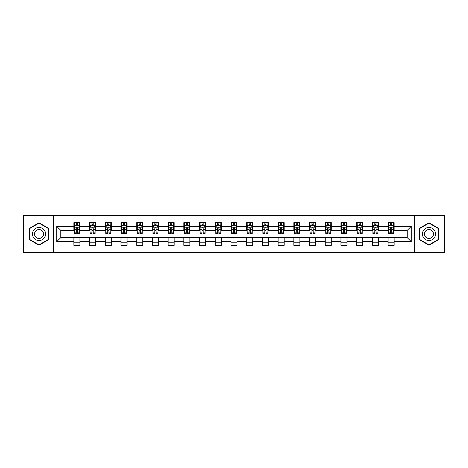 <?xml version="1.0" encoding="UTF-8"?>
<svg xmlns="http://www.w3.org/2000/svg" width="468" height="468" viewBox="0 0 468 468"><rect width="100%" height="100%" fill="white"/><g stroke="black" fill="none" stroke-linecap="round" stroke-linejoin="round"><path stroke-width="0.7" d="M414.584 252.632L444.6 252.632L444.6 215.368L414.584 215.368L414.584 252.632L53.416 252.632L53.416 215.368L23.4 215.368L23.4 252.632L53.416 252.632M414.584 215.368L53.416 215.368M394.138 226.348L394.138 222.669L388.095 222.669L388.095 226.348L378.431 226.348L378.431 222.669L372.388 222.669L372.388 226.348L362.718 226.348L362.718 222.669L356.675 222.669L356.675 226.348L347.004 226.348L347.004 222.669L340.961 222.669L340.961 226.348L331.291 226.348L331.291 222.669L325.248 222.669L325.248 226.348L315.578 226.348L315.578 222.669L309.535 222.669L309.535 226.348L299.871 226.348L299.871 222.669L293.828 222.669L293.828 226.348L284.158 226.348L284.158 222.669L278.115 222.669L278.115 226.348L268.445 226.348L268.445 222.669L262.402 222.669L262.402 226.348L252.732 226.348L252.732 222.669L246.689 222.669L246.689 226.348L237.019 226.348L237.019 222.669L230.981 222.669L230.981 226.348L221.311 226.348L221.311 222.669L215.268 222.669L215.268 226.348L205.598 226.348L205.598 222.669L199.555 222.669L199.555 226.348L189.885 226.348L189.885 222.669L183.842 222.669L183.842 226.348L174.172 226.348L174.172 222.669L168.129 222.669L168.129 226.348L158.465 226.348L158.465 222.669L152.422 222.669L152.422 226.348L142.752 226.348L142.752 222.669L136.709 222.669L136.709 226.348L127.039 226.348L127.039 222.669L120.996 222.669L120.996 226.348L111.326 226.348L111.326 222.669L105.282 222.669L105.282 226.348L95.612 226.348L95.612 222.669L89.569 222.669L89.569 226.348L79.905 226.348L79.905 222.669L73.862 222.669L73.862 226.348L56.739 226.348L56.739 241.652L60.764 237.627L73.862 237.627L73.862 245.331L79.905 245.331L79.905 237.627L89.569 237.627L89.569 245.331L95.612 245.331L95.612 237.627L105.282 237.627L105.282 245.331L111.326 245.331L111.326 237.627L120.996 237.627L120.996 245.331L127.039 245.331L127.039 237.627L136.709 237.627L136.709 245.331L142.752 245.331L142.752 237.627L152.422 237.627L152.422 245.331L158.465 245.331L158.465 237.627L168.129 237.627L168.129 245.331L174.172 245.331L174.172 237.627L183.842 237.627L183.842 245.331L189.885 245.331L189.885 237.627L199.555 237.627L199.555 245.331L205.598 245.331L205.598 237.627L215.268 237.627L215.268 245.331L221.311 245.331L221.311 237.627L230.981 237.627L230.981 245.331L237.019 245.331L237.019 237.627L246.689 237.627L246.689 245.331L252.732 245.331L252.732 237.627L262.402 237.627L262.402 245.331L268.445 245.331L268.445 237.627L278.115 237.627L278.115 245.331L284.158 245.331L284.158 237.627L293.828 237.627L293.828 245.331L299.871 245.331L299.871 237.627L309.535 237.627L309.535 245.331L315.578 245.331L315.578 237.627L325.248 237.627L325.248 245.331L331.291 245.331L331.291 237.627L340.961 237.627L340.961 245.331L347.004 245.331L347.004 237.627L356.675 237.627L356.675 245.331L362.718 245.331L362.718 237.627L372.388 237.627L372.388 245.331L378.431 245.331L378.431 237.627L388.095 237.627L388.095 245.331L394.138 245.331L394.138 237.627L407.236 237.627L407.236 230.373L394.138 230.373L394.138 226.348L411.261 226.348L411.261 241.652L394.138 241.652M388.095 241.652L378.431 241.652M372.388 241.652L362.718 241.652M356.675 241.652L347.004 241.652M340.961 241.652L331.291 241.652M325.248 241.652L315.578 241.652M309.535 241.652L299.871 241.652M293.828 241.652L284.158 241.652M278.115 241.652L268.445 241.652M262.402 241.652L252.732 241.652M246.689 241.652L237.019 241.652M230.981 241.652L221.311 241.652M215.268 241.652L205.598 241.652M199.555 241.652L189.885 241.652M183.842 241.652L174.172 241.652M168.129 241.652L158.465 241.652M152.422 241.652L142.752 241.652M136.709 241.652L127.039 241.652M120.996 241.652L111.326 241.652M105.282 241.652L95.612 241.652M89.569 241.652L79.905 241.652M73.862 241.652L56.739 241.652M388.095 226.348L388.095 230.373L378.431 230.373L378.431 226.348M372.388 226.348L372.388 230.373L362.718 230.373L362.718 226.348M356.675 226.348L356.675 230.373L347.004 230.373L347.004 226.348M340.961 226.348L340.961 230.373L331.291 230.373L331.291 226.348M325.248 226.348L325.248 230.373L315.578 230.373L315.578 226.348M309.535 226.348L309.535 230.373L299.871 230.373L299.871 226.348M293.828 226.348L293.828 230.373L284.158 230.373L284.158 226.348M278.115 226.348L278.115 230.373L268.445 230.373L268.445 226.348M262.402 226.348L262.402 230.373L252.732 230.373L252.732 226.348M246.689 226.348L246.689 230.373L237.019 230.373L237.019 226.348M230.981 226.348L230.981 230.373L221.311 230.373L221.311 226.348M215.268 226.348L215.268 230.373L205.598 230.373L205.598 226.348M199.555 226.348L199.555 230.373L189.885 230.373L189.885 226.348M183.842 226.348L183.842 230.373L174.172 230.373L174.172 226.348M168.129 226.348L168.129 230.373L158.465 230.373L158.465 226.348M152.422 226.348L152.422 230.373L142.752 230.373L142.752 226.348M136.709 226.348L136.709 230.373L127.039 230.373L127.039 226.348M120.996 226.348L120.996 230.373L111.326 230.373L111.326 226.348M105.282 226.348L105.282 230.373L95.612 230.373L95.612 226.348M89.569 226.348L89.569 230.373L79.905 230.373L79.905 226.348M73.862 226.348L73.862 230.373L60.764 230.373L56.739 226.348M60.764 230.373L60.764 237.627M411.261 241.652L407.236 237.627M407.236 230.373L411.261 226.348M73.862 225.19L74.365 225.19M76.278 225.19L77.483 225.19M79.396 225.19L79.905 225.19M73.862 230.274L74.365 230.274M76.278 230.274L77.483 230.274M79.396 230.274L79.905 230.274M73.862 237.726L79.905 237.726M73.862 242.81L79.905 242.81M89.569 237.726L95.612 237.726M89.569 242.81L95.612 242.81M89.569 225.19L90.072 225.19M91.991 225.19L93.196 225.19M95.109 225.19L95.612 225.19M89.569 230.274L90.072 230.274M91.991 230.274L93.196 230.274M95.109 230.274L95.612 230.274M105.282 237.726L111.326 237.726M105.282 242.81L111.326 242.81M105.282 225.19L105.786 225.19M107.698 225.19L108.909 225.19M110.822 225.19L111.326 225.19M105.282 230.274L105.786 230.274M107.698 230.274L108.909 230.274M110.822 230.274L111.326 230.274M120.996 237.726L127.039 237.726M120.996 242.81L127.039 242.81M120.996 225.19L121.499 225.19M123.412 225.19L124.623 225.19M126.535 225.19L127.039 225.19M120.996 230.274L121.499 230.274M123.412 230.274L124.623 230.274M126.535 230.274L127.039 230.274M136.709 237.726L142.752 237.726M136.709 242.81L142.752 242.81M136.709 225.19L137.212 225.19M139.125 225.19L140.336 225.19M142.249 225.19L142.752 225.19M136.709 230.274L137.212 230.274M139.125 230.274L140.336 230.274M142.249 230.274L142.752 230.274M152.422 237.726L158.465 237.726M152.422 242.81L158.465 242.81M152.422 225.19L152.925 225.19M154.838 225.19L156.043 225.19M157.956 225.19L158.465 225.19M152.422 230.274L152.925 230.274M154.838 230.274L156.043 230.274M157.956 230.274L158.465 230.274M168.129 237.726L174.172 237.726M168.129 242.81L174.172 242.81M168.129 225.19L168.632 225.19M170.551 225.19L171.756 225.19M173.669 225.19L174.172 225.19M168.129 230.274L168.632 230.274M170.551 230.274L171.756 230.274M173.669 230.274L174.172 230.274M183.842 237.726L189.885 237.726M183.842 242.81L189.885 242.81M183.842 225.19L184.345 225.19M186.258 225.19L187.469 225.19M189.382 225.19L189.885 225.19M183.842 230.274L184.345 230.274M186.258 230.274L187.469 230.274M189.382 230.274L189.885 230.274M199.555 237.726L205.598 237.726M199.555 242.81L205.598 242.81M199.555 225.19L200.058 225.19M201.971 225.19L203.182 225.19M205.095 225.19L205.598 225.19M199.555 230.274L200.058 230.274M201.971 230.274L203.182 230.274M205.095 230.274L205.598 230.274M215.268 237.726L221.311 237.726M215.268 242.81L221.311 242.81M215.268 225.19L215.771 225.19M217.684 225.19L218.895 225.19M220.808 225.19L221.311 225.19M215.268 230.274L215.771 230.274M217.684 230.274L218.895 230.274M220.808 230.274L221.311 230.274M230.981 237.726L237.019 237.726M230.981 242.81L237.019 242.81M230.981 225.19L231.484 225.19M233.397 225.19L234.603 225.19M236.516 225.19L237.019 225.19M230.981 230.274L231.484 230.274M233.397 230.274L234.603 230.274M236.516 230.274L237.019 230.274M246.689 237.726L252.732 237.726M246.689 242.81L252.732 242.81M246.689 225.19L247.192 225.19M249.105 225.19L250.316 225.19M252.229 225.19L252.732 225.19M246.689 230.274L247.192 230.274M249.105 230.274L250.316 230.274M252.229 230.274L252.732 230.274M262.402 237.726L268.445 237.726M262.402 242.81L268.445 242.81M262.402 225.19L262.905 225.19M264.818 225.19L266.029 225.19M267.942 225.19L268.445 225.19M262.402 230.274L262.905 230.274M264.818 230.274L266.029 230.274M267.942 230.274L268.445 230.274M278.115 237.726L284.158 237.726M278.115 242.81L284.158 242.81M278.115 225.19L278.618 225.19M280.531 225.19L281.742 225.19M283.655 225.19L284.158 225.19M278.115 230.274L278.618 230.274M280.531 230.274L281.742 230.274M283.655 230.274L284.158 230.274M293.828 237.726L299.871 237.726M293.828 242.81L299.871 242.81M293.828 225.19L294.331 225.19M296.244 225.19L297.449 225.19M299.368 225.19L299.871 225.19M293.828 230.274L294.331 230.274M296.244 230.274L297.449 230.274M299.368 230.274L299.871 230.274M309.535 237.726L315.578 237.726M309.535 242.81L315.578 242.81M309.535 225.19L310.044 225.19M311.957 225.19L313.162 225.19M315.075 225.19L315.578 225.19M309.535 230.274L310.044 230.274M311.957 230.274L313.162 230.274M315.075 230.274L315.578 230.274M325.248 237.726L331.291 237.726M325.248 242.81L331.291 242.81M325.248 225.19L325.751 225.19M327.664 225.19L328.875 225.19M330.788 225.19L331.291 225.19M325.248 230.274L325.751 230.274M327.664 230.274L328.875 230.274M330.788 230.274L331.291 230.274M340.961 237.726L347.004 237.726M340.961 242.81L347.004 242.81M340.961 225.19L341.464 225.19M343.377 225.19L344.588 225.19M346.501 225.19L347.004 225.19M340.961 230.274L341.464 230.274M343.377 230.274L344.588 230.274M346.501 230.274L347.004 230.274M356.675 237.726L362.718 237.726M356.675 242.81L362.718 242.81M356.675 225.19L357.178 225.19M359.091 225.19L360.301 225.19M362.214 225.19L362.718 225.19M356.675 230.274L357.178 230.274M359.091 230.274L360.301 230.274M362.214 230.274L362.718 230.274M372.388 237.726L378.431 237.726M372.388 242.81L378.431 242.81M372.388 225.19L372.891 225.19M374.804 225.19L376.009 225.19M377.928 225.19L378.431 225.19M372.388 230.274L372.891 230.274M374.804 230.274L376.009 230.274M377.928 230.274L378.431 230.274M388.095 237.726L394.138 237.726M388.095 242.81L394.138 242.81M388.095 225.19L388.604 225.19M390.517 225.19L391.722 225.19M393.635 225.19L394.138 225.19M388.095 230.274L388.604 230.274M390.517 230.274L391.722 230.274M393.635 230.274L394.138 230.274M39.014 245.22L48.73 239.61L48.73 228.39L39.014 222.78L29.291 228.39L29.291 239.61L39.014 245.22M438.709 228.39L428.986 222.78L419.269 228.39L419.269 239.61L428.986 245.22L438.709 239.61L438.709 228.39M77.483 223.979L76.278 223.979M79.396 232.134L77.483 232.134L77.483 233.397L79.396 233.397L79.396 227.249L78.39 225.237L75.371 225.237L74.365 227.249L74.365 233.397L76.278 233.397L76.278 232.134L74.365 232.134M74.365 227.249L74.365 222.669M79.396 227.249L79.396 222.669M76.278 225.237L76.278 222.669M77.483 222.669L77.483 225.237M77.483 232.134L77.483 228.01C77.085 227.232 76.682 227.232 76.278 228.01L76.278 232.134M44.682 237.276A6.546 6.546 0 0 0 42.284 228.331A6.546 6.546 0 0 0 33.339 230.724A6.546 6.546 0 0 0 35.738 239.669A6.546 6.546 0 0 0 44.682 237.276M42.892 236.241A4.481 4.481 0 0 0 41.254 230.121A4.481 4.481 0 0 0 35.129 231.759A4.481 4.481 0 0 0 36.773 237.879A4.481 4.481 0 0 0 42.892 236.241M29.595 239.435L29.595 228.565L39.014 223.125L48.426 228.565L48.426 239.435L39.014 244.875L29.595 239.435M428.986 227.454A6.546 6.546 0 0 0 422.44 234A6.546 6.546 0 0 0 428.986 240.546A6.546 6.546 0 0 0 435.538 234A6.546 6.546 0 0 0 428.986 227.454M428.986 229.519A4.481 4.481 0 0 0 424.505 234A4.481 4.481 0 0 0 428.986 238.481A4.481 4.481 0 0 0 433.473 234A4.481 4.481 0 0 0 428.986 229.519M438.405 239.435L428.986 244.875L419.574 239.435L419.574 228.565L428.986 223.125L438.405 228.565L438.405 239.435M93.196 223.979L91.991 223.979M95.109 232.134L93.196 232.134L93.196 233.397L95.109 233.397L95.109 227.249L94.103 225.237L91.084 225.237L90.072 227.249L90.072 233.397L91.991 233.397L91.991 232.134L90.072 232.134M90.072 227.249L90.072 222.669M95.109 227.249L95.109 222.669M91.991 225.237L91.991 222.669M93.196 222.669L93.196 225.237M93.196 232.134L93.196 228.01C92.793 227.232 92.389 227.232 91.991 228.01L91.991 232.134M108.909 223.979L107.698 223.979M110.822 232.134L108.909 232.134L108.909 233.397L110.822 233.397L110.822 227.249L109.816 225.237L106.792 225.237L105.786 227.249L105.786 233.397L107.698 233.397L107.698 232.134L105.786 232.134M105.786 227.249L105.786 222.669M110.822 227.249L110.822 222.669M107.698 225.237L107.698 222.669M108.909 222.669L108.909 225.237M108.909 232.134L108.909 228.01C108.506 227.232 108.102 227.232 107.698 228.01L107.698 232.134M124.623 223.979L123.412 223.979M126.535 232.134L124.623 232.134L124.623 233.397L126.535 233.397L126.535 227.249L125.529 225.237L122.505 225.237L121.499 227.249L121.499 233.397L123.412 233.397L123.412 232.134L121.499 232.134M121.499 227.249L121.499 222.669M126.535 227.249L126.535 222.669M123.412 225.237L123.412 222.669M124.623 222.669L124.623 225.237M124.623 232.134L124.623 228.01C124.219 227.232 123.815 227.232 123.412 228.01L123.412 232.134M140.336 223.979L139.125 223.979M142.249 232.134L140.336 232.134L140.336 233.397L142.249 233.397L142.249 227.249L141.237 225.237L138.218 225.237L137.212 227.249L137.212 233.397L139.125 233.397L139.125 232.134L137.212 232.134M137.212 227.249L137.212 222.669M142.249 227.249L142.249 222.669M139.125 225.237L139.125 222.669M140.336 222.669L140.336 225.237M140.336 232.134L140.336 228.01C139.932 227.232 139.528 227.232 139.125 228.01L139.125 232.134M156.043 223.979L154.838 223.979M157.956 232.134L156.043 232.134L156.043 233.397L157.956 233.397L157.956 227.249L156.95 225.237L153.931 225.237L152.925 227.249L152.925 233.397L154.838 233.397L154.838 232.134L152.925 232.134M152.925 227.249L152.925 222.669M157.956 227.249L157.956 222.669M154.838 225.237L154.838 222.669M156.043 222.669L156.043 225.237M156.043 232.134L156.043 228.01C155.645 227.232 155.241 227.232 154.838 228.01L154.838 232.134M171.756 223.979L170.551 223.979M173.669 232.134L171.756 232.134L171.756 233.397L173.669 233.397L173.669 227.249L172.663 225.237L169.644 225.237L168.632 227.249L168.632 233.397L170.551 233.397L170.551 232.134L168.632 232.134M168.632 227.249L168.632 222.669M173.669 227.249L173.669 222.669M170.551 225.237L170.551 222.669M171.756 222.669L171.756 225.237M171.756 232.134L171.756 228.01C171.352 227.232 170.949 227.232 170.551 228.01L170.551 232.134M187.469 223.979L186.258 223.979M189.382 232.134L187.469 232.134L187.469 233.397L189.382 233.397L189.382 227.249L188.376 225.237L185.351 225.237L184.345 227.249L184.345 233.397L186.258 233.397L186.258 232.134L184.345 232.134M184.345 227.249L184.345 222.669M189.382 227.249L189.382 222.669M186.258 225.237L186.258 222.669M187.469 222.669L187.469 225.237M187.469 232.134L187.469 228.01C187.065 227.232 186.662 227.232 186.258 228.01L186.258 232.134M203.182 223.979L201.971 223.979M205.095 232.134L203.182 232.134L203.182 233.397L205.095 233.397L205.095 227.249L204.089 225.237L201.064 225.237L200.058 227.249L200.058 233.397L201.971 233.397L201.971 232.134L200.058 232.134M200.058 227.249L200.058 222.669M205.095 227.249L205.095 222.669M201.971 225.237L201.971 222.669M203.182 222.669L203.182 225.237M203.182 232.134L203.182 228.01C202.779 227.232 202.375 227.232 201.971 228.01L201.971 232.134M218.895 223.979L217.684 223.979M220.808 232.134L218.895 232.134L218.895 233.397L220.808 233.397L220.808 227.249L219.796 225.237L216.778 225.237L215.771 227.249L215.771 233.397L217.684 233.397L217.684 232.134L215.771 232.134M215.771 227.249L215.771 222.669M220.808 227.249L220.808 222.669M217.684 225.237L217.684 222.669M218.895 222.669L218.895 225.237M218.895 232.134L218.895 228.01C218.492 227.232 218.088 227.232 217.684 228.01L217.684 232.134M234.603 223.979L233.397 223.979M236.516 232.134L234.603 232.134L234.603 233.397L236.516 233.397L236.516 227.249L235.509 225.237L232.491 225.237L231.484 227.249L231.484 233.397L233.397 233.397L233.397 232.134L231.484 232.134M231.484 227.249L231.484 222.669M236.516 227.249L236.516 222.669M233.397 225.237L233.397 222.669M234.603 222.669L234.603 225.237M234.603 232.134L234.603 228.01C234.205 227.232 233.801 227.232 233.397 228.01L233.397 232.134M250.316 223.979L249.105 223.979M252.229 232.134L250.316 232.134L250.316 233.397L252.229 233.397L252.229 227.249L251.222 225.237L248.204 225.237L247.192 227.249L247.192 233.397L249.105 233.397L249.105 232.134L247.192 232.134M247.192 227.249L247.192 222.669M252.229 227.249L252.229 222.669M249.105 225.237L249.105 222.669M250.316 222.669L250.316 225.237M250.316 232.134L250.316 228.01C249.912 227.232 249.508 227.232 249.105 228.01L249.105 232.134M266.029 223.979L264.818 223.979M267.942 232.134L266.029 232.134L266.029 233.397L267.942 233.397L267.942 227.249L266.935 225.237L263.911 225.237L262.905 227.249L262.905 233.397L264.818 233.397L264.818 232.134L262.905 232.134M262.905 227.249L262.905 222.669M267.942 227.249L267.942 222.669M264.818 225.237L264.818 222.669M266.029 222.669L266.029 225.237M266.029 232.134L266.029 228.01C265.625 227.232 265.221 227.232 264.818 228.01L264.818 232.134M281.742 223.979L280.531 223.979M283.655 232.134L281.742 232.134L281.742 233.397L283.655 233.397L283.655 227.249L282.649 225.237L279.624 225.237L278.618 227.249L278.618 233.397L280.531 233.397L280.531 232.134L278.618 232.134M278.618 227.249L278.618 222.669M283.655 227.249L283.655 222.669M280.531 225.237L280.531 222.669M281.742 222.669L281.742 225.237M281.742 232.134L281.742 228.01C281.338 227.232 280.935 227.232 280.531 228.01L280.531 232.134M297.449 223.979L296.244 223.979M299.368 232.134L297.449 232.134L297.449 233.397L299.368 233.397L299.368 227.249L298.356 225.237L295.337 225.237L294.331 227.249L294.331 233.397L296.244 233.397L296.244 232.134L294.331 232.134M294.331 227.249L294.331 222.669M299.368 227.249L299.368 222.669M296.244 225.237L296.244 222.669M297.449 222.669L297.449 225.237M297.449 232.134L297.449 228.01C297.051 227.232 296.648 227.232 296.244 228.01L296.244 232.134M313.162 223.979L311.957 223.979M315.075 232.134L313.162 232.134L313.162 233.397L315.075 233.397L315.075 227.249L314.069 225.237L311.05 225.237L310.044 227.249L310.044 233.397L311.957 233.397L311.957 232.134L310.044 232.134M310.044 227.249L310.044 222.669M315.075 227.249L315.075 222.669M311.957 225.237L311.957 222.669M313.162 222.669L313.162 225.237M313.162 232.134L313.162 228.01C312.764 227.232 312.361 227.232 311.957 228.01L311.957 232.134M328.875 223.979L327.664 223.979M330.788 232.134L328.875 232.134L328.875 233.397L330.788 233.397L330.788 227.249L329.782 225.237L326.763 225.237L325.751 227.249L325.751 233.397L327.664 233.397L327.664 232.134L325.751 232.134M325.751 227.249L325.751 222.669M330.788 227.249L330.788 222.669M327.664 225.237L327.664 222.669M328.875 222.669L328.875 225.237M328.875 232.134L328.875 228.01C328.472 227.232 328.068 227.232 327.664 228.01L327.664 232.134M344.588 223.979L343.377 223.979M346.501 232.134L344.588 232.134L344.588 233.397L346.501 233.397L346.501 227.249L345.495 225.237L342.471 225.237L341.464 227.249L341.464 233.397L343.377 233.397L343.377 232.134L341.464 232.134M341.464 227.249L341.464 222.669M346.501 227.249L346.501 222.669M343.377 225.237L343.377 222.669M344.588 222.669L344.588 225.237M344.588 232.134L344.588 228.01C344.185 227.232 343.781 227.232 343.377 228.01L343.377 232.134M360.301 223.979L359.091 223.979M362.214 232.134L360.301 232.134L360.301 233.397L362.214 233.397L362.214 227.249L361.208 225.237L358.184 225.237L357.178 227.249L357.178 233.397L359.091 233.397L359.091 232.134L357.178 232.134M357.178 227.249L357.178 222.669M362.214 227.249L362.214 222.669M359.091 225.237L359.091 222.669M360.301 222.669L360.301 225.237M360.301 232.134L360.301 228.01C359.898 227.232 359.494 227.232 359.091 228.01L359.091 232.134M376.009 223.979L374.804 223.979M377.928 232.134L376.009 232.134L376.009 233.397L377.928 233.397L377.928 227.249L376.915 225.237L373.897 225.237L372.891 227.249L372.891 233.397L374.804 233.397L374.804 232.134L372.891 232.134M372.891 227.249L372.891 222.669M377.928 227.249L377.928 222.669M374.804 225.237L374.804 222.669M376.009 222.669L376.009 225.237M376.009 232.134L376.009 228.01C375.611 227.232 375.207 227.232 374.804 228.01L374.804 232.134M391.722 223.979L390.517 223.979M393.635 232.134L391.722 232.134L391.722 233.397L393.635 233.397L393.635 227.249L392.629 225.237L389.61 225.237L388.604 227.249L388.604 233.397L390.517 233.397L390.517 232.134L388.604 232.134M388.604 227.249L388.604 222.669M393.635 227.249L393.635 222.669M390.517 225.237L390.517 222.669M391.722 222.669L391.722 225.237M391.722 232.134L391.722 228.01C391.318 227.232 390.92 227.232 390.517 228.01L390.517 232.134M79.373 227.202L74.389 227.202M74.365 225.36L75.307 225.36M78.454 225.36L79.396 225.36M76.278 229.431L74.365 229.431M79.396 229.431L77.483 229.431M77.483 224.622L76.278 224.622M95.086 227.202L90.102 227.202M90.072 225.36L91.02 225.36M94.162 225.36L95.109 225.36M91.991 229.431L90.072 229.431M95.109 229.431L93.196 229.431M93.196 224.622L91.991 224.622M110.799 227.202L105.815 227.202M105.786 225.36L106.733 225.36M109.875 225.36L110.822 225.36M107.698 229.431L105.786 229.431M110.822 229.431L108.909 229.431M108.909 224.622L107.698 224.622M126.512 227.202L121.522 227.202M121.499 225.36L122.446 225.36M125.588 225.36L126.535 225.36M123.412 229.431L121.499 229.431M126.535 229.431L124.623 229.431M124.623 224.622L123.412 224.622M142.219 227.202L137.235 227.202M137.212 225.36L138.159 225.36M141.301 225.36L142.249 225.36M139.125 229.431L137.212 229.431M142.249 229.431L140.336 229.431M140.336 224.622L139.125 224.622M157.932 227.202L152.948 227.202M152.925 225.36L153.867 225.36M157.014 225.36L157.956 225.36M154.838 229.431L152.925 229.431M157.956 229.431L156.043 229.431M156.043 224.622L154.838 224.622M173.646 227.202L168.661 227.202M168.632 225.36L169.58 225.36M172.721 225.36L173.669 225.36M170.551 229.431L168.632 229.431M173.669 229.431L171.756 229.431M171.756 224.622L170.551 224.622M189.359 227.202L184.369 227.202M184.345 225.36L185.293 225.36M188.434 225.36L189.382 225.36M186.258 229.431L184.345 229.431M189.382 229.431L187.469 229.431M187.469 224.622L186.258 224.622M205.072 227.202L200.082 227.202M200.058 225.36L201.006 225.36M204.147 225.36L205.095 225.36M201.971 229.431L200.058 229.431M205.095 229.431L203.182 229.431M203.182 224.622L201.971 224.622M220.779 227.202L215.795 227.202M215.771 225.36L216.719 225.36M219.861 225.36L220.808 225.36M217.684 229.431L215.771 229.431M220.808 229.431L218.895 229.431M218.895 224.622L217.684 224.622M236.492 227.202L231.508 227.202M231.484 225.36L232.426 225.36M235.574 225.36L236.516 225.36M233.397 229.431L231.484 229.431M236.516 229.431L234.603 229.431M234.603 224.622L233.397 224.622M252.205 227.202L247.221 227.202M247.192 225.36L248.139 225.36M251.281 225.36L252.229 225.36M249.105 229.431L247.192 229.431M252.229 229.431L250.316 229.431M250.316 224.622L249.105 224.622M267.918 227.202L262.928 227.202M262.905 225.36L263.853 225.36M266.994 225.36L267.942 225.36M264.818 229.431L262.905 229.431M267.942 229.431L266.029 229.431M266.029 224.622L264.818 224.622M283.631 227.202L278.641 227.202M278.618 225.36L279.566 225.36M282.707 225.36L283.655 225.36M280.531 229.431L278.618 229.431M283.655 229.431L281.742 229.431M281.742 224.622L280.531 224.622M299.339 227.202L294.354 227.202M294.331 225.36L295.279 225.36M298.42 225.36L299.368 225.36M296.244 229.431L294.331 229.431M299.368 229.431L297.449 229.431M297.449 224.622L296.244 224.622M315.052 227.202L310.068 227.202M310.044 225.36L310.986 225.36M314.133 225.36L315.075 225.36M311.957 229.431L310.044 229.431M315.075 229.431L313.162 229.431M313.162 224.622L311.957 224.622M330.765 227.202L325.781 227.202M325.751 225.36L326.699 225.36M329.841 225.36L330.788 225.36M327.664 229.431L325.751 229.431M330.788 229.431L328.875 229.431M328.875 224.622L327.664 224.622M346.478 227.202L341.488 227.202M341.464 225.36L342.412 225.36M345.554 225.36L346.501 225.36M343.377 229.431L341.464 229.431M346.501 229.431L344.588 229.431M344.588 224.622L343.377 224.622M362.185 227.202L357.201 227.202M357.178 225.36L358.125 225.36M361.267 225.36L362.214 225.36M359.091 229.431L357.178 229.431M362.214 229.431L360.301 229.431M360.301 224.622L359.091 224.622M377.898 227.202L372.914 227.202M372.891 225.36L373.838 225.36M376.98 225.36L377.928 225.36M374.804 229.431L372.891 229.431M377.928 229.431L376.009 229.431M376.009 224.622L374.804 224.622M393.611 227.202L388.627 227.202M388.604 225.36L389.546 225.36M392.693 225.36L393.635 225.36M390.517 229.431L388.604 229.431M393.635 229.431L391.722 229.431M391.722 224.622L390.517 224.622"/></g></svg>
